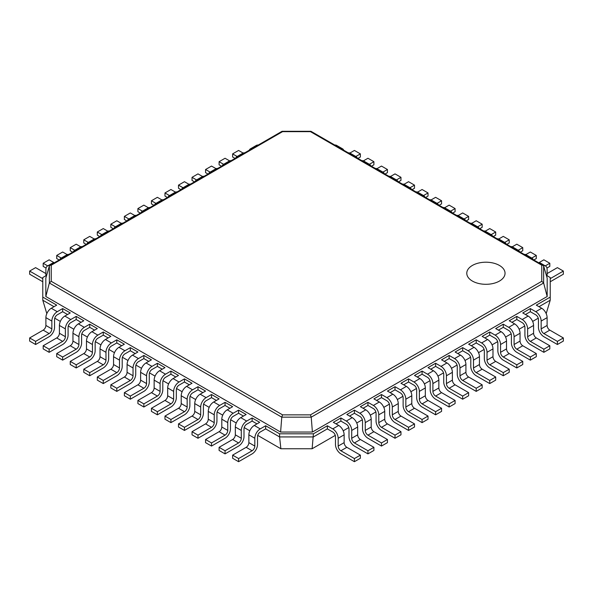 <?xml version="1.0" encoding="UTF-8"?>
<svg xmlns="http://www.w3.org/2000/svg" width="593" height="593" viewBox="0 0 593 593"><rect width="100%" height="100%" fill="white"/><g stroke="black" fill="none" stroke-linecap="round" stroke-linejoin="round"><path stroke-width="0.89" d="M312.4 432.045L311.221 417.175L543.64 282.994L547.176 296.5L312.4 432.045L280.6 432.045L281.779 417.153L282.557 414.863L51.235 281.304L51.235 265.204L282.557 131.653L310.443 131.653L541.765 265.204L541.765 281.304L310.443 414.863L282.557 414.863M310.443 414.863L311.221 417.153L281.779 417.153M311.006 131.327L543.121 265.338L543.633 265.975L543.633 282.972L541.765 281.304M546.361 275.322L550.222 277.554L550.222 297.086L536.287 305.136L541.698 308.256L535.746 311.696L530.335 308.568L522.752 312.948L528.17 316.069L522.211 319.508L516.799 316.38L509.224 320.761L514.635 323.882L508.683 327.321L503.272 324.193L495.689 328.574L501.1 331.695L495.148 335.134L489.736 332.006L482.161 336.379L487.572 339.507L481.62 342.947L476.201 339.819L468.626 344.192L474.037 347.32L468.085 350.76L462.673 347.631L455.098 352.005L460.509 355.133L454.557 358.572L449.138 355.444L441.563 359.818L446.974 362.946L441.022 366.385L435.61 363.257L428.027 367.63L433.446 370.758L427.486 374.198L422.075 371.07L414.5 375.443L419.911 378.571L413.958 382.011L408.547 378.883L400.964 383.256L406.383 386.384L400.423 389.823L395.012 386.695L387.437 391.069L392.848 394.197L386.895 397.636L381.484 394.508L373.901 398.881L379.312 402.01L373.36 405.449L367.949 402.321L360.374 406.694L365.785 409.822L359.832 413.262L354.414 410.134L346.838 414.507L352.249 417.635L346.297 421.074L340.886 417.946L333.31 422.32L338.722 425.448L332.762 428.887L327.351 425.759L313.415 433.809L279.585 433.809L265.649 425.759L260.238 428.887L254.278 425.448L259.69 422.32L252.114 417.946L246.703 421.074L240.751 417.635L246.162 414.507L238.586 410.134L233.168 413.262L227.215 409.822L232.626 406.694L225.051 402.321L219.64 405.449L213.688 402.01L219.099 398.881L211.516 394.508L206.105 397.636L200.152 394.197L205.563 391.069L197.988 386.695L192.577 389.823L186.617 386.384L192.036 383.256L184.453 378.883L179.042 382.011L173.089 378.571L178.5 375.443L170.925 371.07L165.514 374.198L159.554 370.758L164.973 367.63L157.39 363.257L151.978 366.385L146.026 362.946L151.437 359.818L143.862 355.444L138.443 358.572L132.491 355.133L137.902 352.005L130.327 347.631L124.915 350.76L118.963 347.32L124.374 344.192L116.799 339.819L111.38 342.947L105.428 339.507L110.839 336.379L103.264 332.006L97.852 335.134L91.9 331.695L97.311 328.574L89.728 324.193L84.317 327.321L78.365 323.882L83.776 320.761L76.2 316.38L70.789 319.508L64.83 316.069L70.248 312.948L62.665 308.568L57.254 311.696L51.302 308.256L56.713 305.136L42.778 297.086L42.778 277.554L46.639 275.322M543.64 265.998L547.176 278.139L547.176 296.5M280.6 432.045L45.824 296.5L49.36 282.994L281.779 417.175M543.121 265.338L541.765 265.204M546.19 313.615L550.222 300.214L550.222 297.086M550.222 300.214L538.993 306.692M530.335 308.568L530.335 311.696L535.746 314.824A3.825 2.209 60 0 1 538.451 319.508L538.451 327.321A7.657 4.418 -120 0 0 543.863 336.698L557.398 344.511L563.35 341.071L563.35 337.943L549.815 330.131A3.825 2.209 60 0 1 547.109 325.446L547.109 317.633A7.657 4.418 -120 0 0 541.698 308.256M557.398 344.511L557.398 341.383L543.863 333.57A3.825 2.209 60 0 1 541.157 328.885L541.157 321.072A7.657 4.418 -120 0 0 535.746 311.696M530.335 311.696L525.457 314.505M516.799 316.38L516.799 319.508L522.211 322.636A3.825 2.209 60 0 1 524.916 327.321L524.916 335.134A7.657 4.418 -120 0 0 530.335 344.511L543.863 352.324L549.815 348.884L549.815 345.756L536.287 337.943A3.825 2.209 60 0 1 533.581 333.259L533.581 325.446A7.657 4.418 -120 0 0 528.17 316.069M543.863 352.324L543.863 349.195L530.335 341.383A3.825 2.209 60 0 1 527.629 336.698L527.629 328.885A7.657 4.418 -120 0 0 522.211 319.508M516.799 319.508L511.929 322.318M503.272 324.193L503.272 327.321L508.683 330.442A3.825 2.209 60 0 1 511.388 335.134L511.388 342.947A7.657 4.418 -120 0 0 516.799 352.324L530.335 360.136L536.287 356.697L536.287 353.569L522.752 345.756A3.825 2.209 60 0 1 520.046 341.071L520.046 333.259A7.657 4.418 -120 0 0 514.635 323.882M530.335 360.136L530.335 357.008L516.799 349.195A3.825 2.209 60 0 1 514.094 344.511L514.094 336.698A7.657 4.418 -120 0 0 508.683 327.321M503.272 327.321L498.394 330.131M489.736 332.006L489.736 335.134L495.148 338.255A3.825 2.209 60 0 1 497.853 342.947L497.853 350.76A7.657 4.418 -120 0 0 503.272 360.136L516.799 367.949L522.752 364.51L522.752 361.382L509.224 353.569A3.825 2.209 60 0 1 506.518 348.884L506.518 341.071A7.657 4.418 -120 0 0 501.1 331.695M516.799 367.949L516.799 364.821L503.272 357.008A3.825 2.209 60 0 1 500.559 352.324L500.559 344.511A7.657 4.418 -120 0 0 495.148 335.134M489.736 335.134L484.866 337.943M476.201 339.819L476.201 342.947L481.62 346.067A3.825 2.209 60 0 1 484.325 350.76L484.325 358.572A7.657 4.418 -120 0 0 489.736 367.949L503.272 375.762L509.224 372.322L509.224 369.194L495.689 361.382A3.825 2.209 60 0 1 492.983 356.697L492.983 348.884A7.657 4.418 -120 0 0 487.572 339.507M503.272 375.762L503.272 372.634L489.736 364.821A3.825 2.209 60 0 1 487.031 360.136L487.031 352.324A7.657 4.418 -120 0 0 481.62 342.947M476.201 342.947L471.331 345.756M462.673 347.631L462.673 350.76L468.085 353.88A3.825 2.209 60 0 1 470.79 358.572L470.79 366.385A7.657 4.418 -120 0 0 476.201 375.762L489.736 383.575L495.689 380.135L495.689 377.007L482.161 369.194A3.825 2.209 60 0 1 479.455 364.51L479.455 356.697A7.657 4.418 -120 0 0 474.037 347.32M489.736 383.575L489.736 380.447L476.201 372.634A3.825 2.209 60 0 1 473.496 367.949L473.496 360.136A7.657 4.418 -120 0 0 468.085 350.76M462.673 350.76L457.803 353.569M449.138 355.444L449.138 358.572L454.557 361.693A3.825 2.209 60 0 1 457.262 366.385L457.262 374.198A7.657 4.418 -120 0 0 462.673 383.575L476.201 391.387L482.161 387.948L482.161 384.82L468.626 377.007A3.825 2.209 60 0 1 465.92 372.322L465.92 364.51A7.657 4.418 -120 0 0 460.509 355.133M476.201 391.387L476.201 388.259L462.673 380.447A3.825 2.209 60 0 1 459.968 375.762L459.968 367.949A7.657 4.418 -120 0 0 454.557 358.572M449.138 358.572L444.268 361.382M435.61 363.257L435.61 366.385L441.022 369.506A3.825 2.209 60 0 1 443.727 374.198L443.727 382.011A7.657 4.418 -120 0 0 449.138 391.387L462.673 399.2L468.626 395.761L468.626 392.633L455.098 384.82A3.825 2.209 60 0 1 452.385 380.135L452.385 372.322A7.657 4.418 -120 0 0 446.974 362.946M462.673 399.2L462.673 396.072L449.138 388.259A3.825 2.209 60 0 1 446.433 383.575L446.433 375.762A7.657 4.418 -120 0 0 441.022 366.385M435.61 366.385L430.74 369.194M422.075 371.07L422.075 374.198L427.486 377.318A3.825 2.209 60 0 1 430.199 382.011L430.199 389.823A7.657 4.418 -120 0 0 435.61 399.2L449.138 407.006L455.098 403.574L455.098 400.445L441.563 392.633A3.825 2.209 60 0 1 438.857 387.948L438.857 380.135A7.657 4.418 -120 0 0 433.446 370.758M449.138 407.006L449.138 403.885L435.61 396.072A3.825 2.209 60 0 1 432.905 391.387L432.905 383.575A7.657 4.418 -120 0 0 427.486 374.198M422.075 374.198L417.205 377.007M408.547 378.883L408.547 382.011L413.958 385.131A3.825 2.209 60 0 1 416.664 389.823L416.664 397.636A7.657 4.418 -120 0 0 422.075 407.006L435.61 414.818L441.563 411.386L441.563 408.258L428.027 400.445A3.825 2.209 60 0 1 425.322 395.761L425.322 387.948A7.657 4.418 -120 0 0 419.911 378.571M435.61 414.818L435.61 411.698L422.075 403.885A3.825 2.209 60 0 1 419.37 399.193L419.37 391.38A7.657 4.418 -120 0 0 413.958 382.011M408.547 382.011L403.67 384.82M395.012 386.695L395.012 389.823L400.423 392.944A3.825 2.209 60 0 1 403.129 397.636L403.129 405.449A7.657 4.418 -120 0 0 408.547 414.818L422.075 422.631L428.027 419.199L428.027 416.071L414.5 408.258A3.825 2.209 60 0 1 411.794 403.574L411.794 395.761A7.657 4.418 -120 0 0 406.383 386.384M422.075 422.631L422.075 419.51L408.547 411.698A3.825 2.209 60 0 1 405.842 407.006L405.842 399.193A7.657 4.418 -120 0 0 400.423 389.823M395.012 389.823L390.142 392.633M381.484 394.508L381.484 397.636L386.895 400.757A3.825 2.209 60 0 1 389.601 405.449L389.601 413.262A7.657 4.418 -120 0 0 395.012 422.631L408.547 430.444L414.5 427.012L414.5 423.884L400.964 416.071A3.825 2.209 60 0 1 398.259 411.386L398.259 403.574A7.657 4.418 -120 0 0 392.848 394.197M408.547 430.444L408.547 427.323L395.012 419.51A3.825 2.209 60 0 1 392.307 414.818L392.307 407.006A7.657 4.418 -120 0 0 386.895 397.636M381.484 397.636L376.607 400.445M367.949 402.321L367.949 405.449L373.36 408.57A3.825 2.209 60 0 1 376.066 413.262L376.066 421.074A7.657 4.418 -120 0 0 381.484 430.444L395.012 438.257L400.964 434.825L400.964 431.697L387.437 423.884A3.825 2.209 60 0 1 384.731 419.199L384.731 411.386A7.657 4.418 -120 0 0 379.312 402.01M395.012 438.257L395.012 435.136L381.484 427.323A3.825 2.209 60 0 1 378.771 422.631L378.771 414.818A7.657 4.418 -120 0 0 373.36 405.449M367.949 405.449L363.079 408.258M354.414 410.134L354.414 413.262L359.832 416.382A3.825 2.209 60 0 1 362.538 421.074L362.538 428.887A7.657 4.418 -120 0 0 367.949 438.257L381.484 446.069L387.437 442.637L387.437 439.509L373.901 431.697A3.825 2.209 60 0 1 371.196 427.012L371.196 419.199A7.657 4.418 -120 0 0 365.785 409.822M381.484 446.069L381.484 442.949L367.949 435.136A3.825 2.209 60 0 1 365.244 430.444L365.244 422.631A7.657 4.418 -120 0 0 359.832 413.262M354.414 413.262L349.544 416.071M340.886 417.946L340.886 421.074L346.297 424.195A3.825 2.209 60 0 1 349.003 428.887L349.003 436.7A7.657 4.418 -120 0 0 354.414 446.069L367.949 453.882L373.901 450.45L373.901 447.322L360.374 439.509A3.825 2.209 60 0 1 357.668 434.825L357.668 427.012A7.657 4.418 -120 0 0 352.249 417.635M367.949 453.882L367.949 450.762L354.414 442.949A3.825 2.209 60 0 1 351.708 438.257L351.708 430.444A7.657 4.418 -120 0 0 346.297 421.074M340.886 421.074L336.016 423.884M327.351 425.759L327.351 428.887L332.762 432.008A3.825 2.209 60 0 1 335.475 436.7L335.475 444.513A7.657 4.418 -120 0 0 340.886 453.882L354.414 461.695L360.374 458.263L360.374 455.135L346.838 447.322A3.825 2.209 60 0 1 344.133 442.637L344.133 434.825A7.657 4.418 -120 0 0 338.722 425.448M354.414 461.695L354.414 458.574L340.886 450.762A3.825 2.209 60 0 1 338.18 446.069L338.18 438.257A7.657 4.418 -120 0 0 332.762 428.887M327.351 428.887L313.415 436.93L279.585 436.93L279.585 433.809M335.267 435.388L312.118 448.753L280.882 448.753L279.585 436.93L265.649 428.887L265.649 425.759M312.118 448.753L313.415 433.809M45.824 296.5L45.824 278.139L49.367 265.975L49.879 265.338L51.235 265.204M51.235 281.304L49.367 282.972L49.367 265.975M311.221 131.794L310.443 131.653L311.221 131.794M281.779 131.794L282.557 131.653L281.779 131.794M550.222 281.771L563.35 274.196L563.35 271.068L550.222 278.651M547.109 275.76L547.109 269.504A7.657 4.418 120 0 0 545.523 266.005A7.657 4.418 120 0 0 543.507 265.701M563.35 271.068L557.398 267.636L547.109 273.573M538.244 318.196L532.662 321.428M524.716 326.009L519.127 329.241M511.181 333.822L505.592 337.054M497.653 341.635L492.064 344.867M484.118 349.447L478.529 352.679M470.59 357.26L465.001 360.492M457.055 365.073L451.466 368.305M443.527 372.886L437.938 376.11M429.992 380.699L424.403 383.923M416.456 388.511L410.867 391.736M402.929 396.324L397.34 399.549M389.393 404.137L383.804 407.361M375.866 411.95L370.277 415.174M362.33 419.762L356.741 422.987M348.803 427.575L343.214 430.8M563.35 337.943L557.398 341.383M549.815 345.756L543.863 349.195M536.287 353.569L530.335 357.008M522.752 361.382L516.799 364.821M509.224 369.194L503.272 372.634M495.689 377.007L489.736 380.447M482.161 384.82L476.201 388.259M468.626 392.633L462.673 396.072M455.098 400.445L449.138 403.885M441.563 408.258L435.61 411.698M428.027 416.071L422.075 419.51M414.5 423.884L408.547 427.323M400.964 431.697L395.012 435.136M387.437 439.509L381.484 442.949M373.901 447.322L367.949 450.762M360.374 455.135L354.414 458.574M265.649 428.887L260.238 432.008A3.825 2.209 120 0 0 257.525 436.7L257.525 444.513A7.657 4.418 -60 0 1 252.114 453.882L238.586 461.695L238.586 458.574L252.114 450.762A3.825 2.209 120 0 0 254.82 446.069L254.82 438.257A7.657 4.418 -60 0 1 260.238 428.887M238.586 461.695L232.626 458.263L232.626 455.135L246.162 447.322A3.825 2.209 120 0 0 248.867 442.637L248.867 434.825A7.657 4.418 -60 0 1 254.278 425.448M280.882 448.753L257.733 435.388M249.786 430.8L244.197 427.575M236.259 422.987L230.67 419.762M222.723 415.174L217.134 411.95M209.196 407.361L203.607 404.137M195.66 399.549L190.071 396.324M182.133 391.736L176.544 388.511M168.597 383.923L163.008 380.699M155.062 376.11L149.473 372.886M141.534 368.305L135.945 365.073M127.999 360.492L122.41 357.26M114.471 352.679L108.882 349.447M100.936 344.867L95.347 341.635M87.408 337.054L81.819 333.822M73.873 329.241L68.284 326.009M60.338 321.428L54.756 318.196M46.81 313.615L42.778 300.214L42.778 297.086M54.007 306.692L42.778 300.214M67.543 314.505L62.665 311.696L62.665 308.568M81.071 322.318L76.2 319.508L76.2 316.38M94.606 330.131L89.728 327.321L89.728 324.193M108.134 337.943L103.264 335.134L103.264 332.006M121.669 345.756L116.799 342.947L116.799 339.819M135.197 353.569L130.327 350.76L130.327 347.631M148.732 361.382L143.862 358.572L143.862 355.444M162.26 369.194L157.39 366.385L157.39 363.257M175.795 377.007L170.925 374.198L170.925 371.07M189.33 384.82L184.453 382.011L184.453 378.883M202.858 392.633L197.988 389.823L197.988 386.695M216.393 400.445L211.516 397.636L211.516 394.508M229.921 408.258L225.051 405.449L225.051 402.321M243.456 416.071L238.586 413.262L238.586 410.134M256.984 423.884L252.114 421.074L252.114 417.946M252.114 421.074L246.703 424.195A3.825 2.209 120 0 0 243.997 428.887L243.997 436.7A7.657 4.418 -60 0 1 238.586 446.069L225.051 453.882L225.051 450.762L238.586 442.949A3.825 2.209 120 0 0 241.292 438.257L241.292 430.444A7.657 4.418 -60 0 1 246.703 421.074M225.051 453.882L219.099 450.45L219.099 447.322L232.626 439.509A3.825 2.209 120 0 0 235.332 434.825L235.332 427.012A7.657 4.418 -60 0 1 240.751 417.635M238.586 413.262L233.168 416.382A3.825 2.209 120 0 0 230.462 421.074L230.462 428.887A7.657 4.418 -60 0 1 225.051 438.257L211.516 446.069L211.516 442.949L225.051 435.136A3.825 2.209 120 0 0 227.756 430.444L227.756 422.631A7.657 4.418 -60 0 1 233.168 413.262M211.516 446.069L205.563 442.637L205.563 439.509L219.099 431.697A3.825 2.209 120 0 0 221.804 427.012L221.804 419.199A7.657 4.418 -60 0 1 227.215 409.822M225.051 405.449L219.64 408.57A3.825 2.209 120 0 0 216.934 413.262L216.934 421.074A7.657 4.418 -60 0 1 211.516 430.444L197.988 438.257L197.988 435.136L211.516 427.323A3.825 2.209 120 0 0 214.229 422.631L214.229 414.818A7.657 4.418 -60 0 1 219.64 405.449M197.988 438.257L192.036 434.825L192.036 431.697L205.563 423.884A3.825 2.209 120 0 0 208.269 419.199L208.269 411.386A7.657 4.418 -60 0 1 213.688 402.01M211.516 397.636L206.105 400.757A3.825 2.209 120 0 0 203.399 405.449L203.399 413.262A7.657 4.418 -60 0 1 197.988 422.631L184.453 430.444L184.453 427.323L197.988 419.51A3.825 2.209 120 0 0 200.693 414.818L200.693 407.006A7.657 4.418 -60 0 1 206.105 397.636M184.453 430.444L178.5 427.012L178.5 423.884L192.036 416.071A3.825 2.209 120 0 0 194.741 411.386L194.741 403.574A7.657 4.418 -60 0 1 200.152 394.197M197.988 389.823L192.577 392.944A3.825 2.209 120 0 0 189.871 397.636L189.871 405.449A7.657 4.418 -60 0 1 184.453 414.818L170.925 422.631L170.925 419.51L184.453 411.698A3.825 2.209 120 0 0 187.158 407.006L187.158 399.193A7.657 4.418 -60 0 1 192.577 389.823M170.925 422.631L164.973 419.199L164.973 416.071L178.5 408.258A3.825 2.209 120 0 0 181.206 403.574L181.206 395.761A7.657 4.418 -60 0 1 186.617 386.384M184.453 382.011L179.042 385.131A3.825 2.209 120 0 0 176.336 389.823L176.336 397.636A7.657 4.418 -60 0 1 170.925 407.006L157.39 414.818L157.39 411.698L170.925 403.885A3.825 2.209 120 0 0 173.63 399.193L173.63 391.38A7.657 4.418 -60 0 1 179.042 382.011M157.39 414.818L151.437 411.386L151.437 408.258L164.973 400.445A3.825 2.209 120 0 0 167.678 395.761L167.678 387.948A7.657 4.418 -60 0 1 173.089 378.571M170.925 374.198L165.514 377.318A3.825 2.209 120 0 0 162.801 382.011L162.801 389.823A7.657 4.418 -60 0 1 157.39 399.2L143.862 407.006L143.862 403.885L157.39 396.072A3.825 2.209 120 0 0 160.095 391.387L160.095 383.575A7.657 4.418 -60 0 1 165.514 374.198M143.862 407.006L137.902 403.574L137.902 400.445L151.437 392.633A3.825 2.209 120 0 0 154.143 387.948L154.143 380.135A7.657 4.418 -60 0 1 159.554 370.758M157.39 366.385L151.978 369.506A3.825 2.209 120 0 0 149.273 374.198L149.273 382.011A7.657 4.418 -60 0 1 143.862 391.387L130.327 399.2L130.327 396.072L143.862 388.259A3.825 2.209 120 0 0 146.567 383.575L146.567 375.762A7.657 4.418 -60 0 1 151.978 366.385M130.327 399.2L124.374 395.761L124.374 392.633L137.902 384.82A3.825 2.209 120 0 0 140.615 380.135L140.615 372.322A7.657 4.418 -60 0 1 146.026 362.946M143.862 358.572L138.443 361.693A3.825 2.209 120 0 0 135.738 366.385L135.738 374.198A7.657 4.418 -60 0 1 130.327 383.575L116.799 391.387L116.799 388.259L130.327 380.447A3.825 2.209 120 0 0 133.032 375.762L133.032 367.949A7.657 4.418 -60 0 1 138.443 358.572M116.799 391.387L110.839 387.948L110.839 384.82L124.374 377.007A3.825 2.209 120 0 0 127.08 372.322L127.08 364.51A7.657 4.418 -60 0 1 132.491 355.133M130.327 350.76L124.915 353.88A3.825 2.209 120 0 0 122.21 358.572L122.21 366.385A7.657 4.418 -60 0 1 116.799 375.762L103.264 383.575L103.264 380.447L116.799 372.634A3.825 2.209 120 0 0 119.504 367.949L119.504 360.136A7.657 4.418 -60 0 1 124.915 350.76M103.264 383.575L97.311 380.135L97.311 377.007L110.839 369.194A3.825 2.209 120 0 0 113.545 364.51L113.545 356.697A7.657 4.418 -60 0 1 118.963 347.32M116.799 342.947L111.38 346.067A3.825 2.209 120 0 0 108.675 350.76L108.675 358.572A7.657 4.418 -60 0 1 103.264 367.949L89.728 375.762L89.728 372.634L103.264 364.821A3.825 2.209 120 0 0 105.969 360.136L105.969 352.324A7.657 4.418 -60 0 1 111.38 342.947M89.728 375.762L83.776 372.322L83.776 369.194L97.311 361.382A3.825 2.209 120 0 0 100.017 356.697L100.017 348.884A7.657 4.418 -60 0 1 105.428 339.507M103.264 335.134L97.852 338.255A3.825 2.209 120 0 0 95.147 342.947L95.147 350.76A7.657 4.418 -60 0 1 89.728 360.136L76.2 367.949L76.2 364.821L89.728 357.008A3.825 2.209 120 0 0 92.441 352.324L92.441 344.511A7.657 4.418 -60 0 1 97.852 335.134M76.2 367.949L70.248 364.51L70.248 361.382L83.776 353.569A3.825 2.209 120 0 0 86.482 348.884L86.482 341.071A7.657 4.418 -60 0 1 91.9 331.695M89.728 327.321L84.317 330.442A3.825 2.209 120 0 0 81.612 335.134L81.612 342.947A7.657 4.418 -60 0 1 76.2 352.324L62.665 360.136L62.665 357.008L76.2 349.195A3.825 2.209 120 0 0 78.906 344.511L78.906 336.698A7.657 4.418 -60 0 1 84.317 327.321M62.665 360.136L56.713 356.697L56.713 353.569L70.248 345.756A3.825 2.209 120 0 0 72.954 341.071L72.954 333.259A7.657 4.418 -60 0 1 78.365 323.882M76.2 319.508L70.789 322.636A3.825 2.209 120 0 0 68.084 327.321L68.084 335.134A7.657 4.418 -60 0 1 62.665 344.511L49.137 352.324L49.137 349.195L62.665 341.383A3.825 2.209 120 0 0 65.371 336.698L65.371 328.885A7.657 4.418 -60 0 1 70.789 319.508M49.137 352.324L43.185 348.884L43.185 345.756L56.713 337.943A3.825 2.209 120 0 0 59.419 333.259L59.419 325.446A7.657 4.418 -60 0 1 64.83 316.069M62.665 311.696L57.254 314.824A3.825 2.209 120 0 0 54.549 319.508L54.549 327.321A7.657 4.418 -60 0 1 49.137 336.698L35.602 344.511L35.602 341.383L49.137 333.57A3.825 2.209 120 0 0 51.843 328.885L51.843 321.072A7.657 4.418 -60 0 1 57.254 311.696M35.602 344.511L29.65 341.071L29.65 337.943L43.185 330.131A3.825 2.209 120 0 0 45.891 325.446L45.891 317.633A7.657 4.418 -60 0 1 51.302 308.256M357.927 158.42L360.374 157.004L360.374 153.883L354.414 150.444L349.877 153.061M343.755 150.237A7.657 4.418 120 0 0 342.546 148.813L336.594 145.374A7.657 4.418 120 0 0 334.756 145.04M360.374 153.883L355.844 156.493M342.546 148.813A7.657 4.418 120 0 0 340.716 148.48M371.455 166.233L373.901 164.817L373.901 161.696L367.949 158.257L363.413 160.873M357.282 158.049A7.657 4.418 120 0 0 356.082 156.626L350.122 153.187A7.657 4.418 120 0 0 348.291 152.853M373.901 161.696L369.38 164.305M356.082 156.626A7.657 4.418 120 0 0 354.243 156.293M384.99 174.046L387.437 172.63L387.437 169.509L381.484 166.07L376.94 168.686M370.818 165.862A7.657 4.418 120 0 0 369.609 164.439L363.657 160.999A7.657 4.418 120 0 0 361.819 160.666M387.437 169.509L382.908 172.118M369.609 164.439A7.657 4.418 120 0 0 367.779 164.105M398.518 181.858L400.964 180.442L400.964 177.322L395.012 173.882L390.476 176.499M384.346 173.675A7.657 4.418 120 0 0 383.145 172.252L377.192 168.812A7.657 4.418 120 0 0 375.354 168.479M400.964 177.322L396.443 179.931M383.145 172.252A7.657 4.418 120 0 0 381.306 171.918M412.053 189.671L414.5 188.255L414.5 185.135L408.547 181.695L404.003 184.312M397.881 181.488A7.657 4.418 120 0 0 396.673 180.064L390.72 176.625A7.657 4.418 120 0 0 388.889 176.291M414.5 185.135L409.978 187.744M396.673 180.064A7.657 4.418 120 0 0 394.842 179.731M425.581 197.484L428.027 196.068L428.027 192.947L422.075 189.508L417.539 192.125M411.409 189.3A7.657 4.418 120 0 0 410.208 187.877L404.256 184.438A7.657 4.418 120 0 0 402.417 184.104M428.027 192.947L423.506 195.557M410.208 187.877A7.657 4.418 120 0 0 408.369 187.544M439.116 205.297L441.563 203.881L441.563 200.76L435.61 197.321L431.067 199.937M424.944 197.113A7.657 4.418 120 0 0 423.736 195.69L417.783 192.251A7.657 4.418 120 0 0 415.952 191.917M441.563 200.76L437.041 203.369M423.736 195.69A7.657 4.418 120 0 0 421.905 195.356M452.644 213.109L455.098 211.694L455.098 208.566L449.138 205.134L444.602 207.75M438.479 204.926A7.657 4.418 120 0 0 437.271 203.503L431.319 200.063A7.657 4.418 120 0 0 429.48 199.73M455.098 208.566L450.569 211.182M437.271 203.503A7.657 4.418 120 0 0 435.432 203.169M466.18 220.922L468.626 219.506L468.626 216.378L462.673 212.946L458.137 215.563M452.007 212.739A7.657 4.418 120 0 0 450.806 211.316L444.846 207.876A7.657 4.418 120 0 0 443.015 207.543M468.626 216.378L464.104 218.995M450.806 211.316A7.657 4.418 120 0 0 448.968 210.982M479.715 228.735L482.161 227.319L482.161 224.191L476.201 220.759L471.665 223.376M465.542 220.552A7.657 4.418 120 0 0 464.334 219.128L458.382 215.689A7.657 4.418 120 0 0 456.543 215.355M482.161 224.191L477.632 226.808M464.334 219.128A7.657 4.418 120 0 0 462.503 218.795M493.243 236.548L495.689 235.132L495.689 232.004L489.736 228.572L485.2 231.188M479.07 228.364A7.657 4.418 120 0 0 477.869 226.941L471.909 223.502A7.657 4.418 120 0 0 470.079 223.168M495.689 232.004L491.167 234.62M477.869 226.941A7.657 4.418 120 0 0 476.031 226.608M506.778 244.36L509.224 242.945L509.224 239.817L503.272 236.385L498.728 239.001M492.605 236.177A7.657 4.418 120 0 0 491.397 234.754L485.445 231.314A7.657 4.418 120 0 0 483.606 230.981M509.224 239.817L504.695 242.433M491.397 234.754A7.657 4.418 120 0 0 489.566 234.42M520.306 252.173L522.752 250.757L522.752 247.629L516.799 244.197L512.263 246.814M506.133 243.99A7.657 4.418 120 0 0 504.932 242.567L498.98 239.127A7.657 4.418 120 0 0 497.142 238.794M522.752 247.629L518.23 250.246M504.932 242.567A7.657 4.418 120 0 0 503.094 242.233M533.841 259.986L536.287 258.57L536.287 255.442L530.335 252.01L525.791 254.627M519.668 251.803A7.657 4.418 120 0 0 518.46 250.379L512.508 246.94A7.657 4.418 120 0 0 510.677 246.606M536.287 255.442L531.765 258.059M518.46 250.379A7.657 4.418 120 0 0 516.629 250.046M546.939 268.043L549.815 266.383L549.815 263.255L543.863 259.823L539.326 262.44M533.196 259.615A7.657 4.418 120 0 0 531.995 258.192L526.043 254.753A7.657 4.418 120 0 0 524.205 254.419M549.815 263.255L545.293 265.872M531.995 258.192A7.657 4.418 120 0 0 530.157 257.859M238.586 458.574L232.626 455.135M225.051 450.762L219.099 447.322M211.516 442.949L205.563 439.509M197.988 435.136L192.036 431.697M184.453 427.323L178.5 423.884M170.925 419.51L164.973 416.071M157.39 411.698L151.437 408.258M143.862 403.885L137.902 400.445M130.327 396.072L124.374 392.633M116.799 388.259L110.839 384.82M103.264 380.447L97.311 377.007M89.728 372.634L83.776 369.194M76.2 364.821L70.248 361.382M62.665 357.008L56.713 353.569M49.137 349.195L43.185 345.756M35.602 341.383L29.65 337.943M42.778 281.771L29.65 274.196L29.65 271.068L42.778 278.651M45.891 275.76L45.891 269.504A7.657 4.418 60 0 1 47.477 266.005A7.657 4.418 60 0 1 49.493 265.701M29.65 271.068L35.602 267.636L45.891 273.573M235.073 158.42L232.626 157.004L232.626 153.883L238.586 150.444L243.123 153.061M249.245 150.237A7.657 4.418 60 0 1 250.454 148.813L256.406 145.374A7.657 4.418 60 0 1 258.244 145.04M232.626 153.883L237.156 156.493M250.454 148.813A7.657 4.418 60 0 1 252.284 148.48M46.061 268.043L43.185 266.383L43.185 263.255L47.707 265.872M59.804 259.615A7.657 4.418 60 0 1 61.005 258.192A7.657 4.418 60 0 1 62.843 257.859M43.185 263.255L49.137 259.823L53.674 262.44M61.005 258.192L66.957 254.753A7.657 4.418 60 0 1 68.795 254.419M59.159 259.986L56.713 258.57L56.713 255.442L61.235 258.059M73.332 251.803A7.657 4.418 60 0 1 74.54 250.379A7.657 4.418 60 0 1 76.371 250.046M56.713 255.442L62.665 252.01L67.209 254.627M74.54 250.379L80.492 246.94A7.657 4.418 60 0 1 82.323 246.606M72.694 252.173L70.248 250.757L70.248 247.629L74.77 250.246M86.867 243.99A7.657 4.418 60 0 1 88.068 242.567A7.657 4.418 60 0 1 89.906 242.233M70.248 247.629L76.2 244.197L80.737 246.814M88.068 242.567L94.02 239.127A7.657 4.418 60 0 1 95.858 238.794M86.222 244.36L83.776 242.945L83.776 239.817L88.305 242.433M100.395 236.177A7.657 4.418 60 0 1 101.603 234.754A7.657 4.418 60 0 1 103.434 234.42M83.776 239.817L89.728 236.385L94.272 239.001M101.603 234.754L107.555 231.314A7.657 4.418 60 0 1 109.394 230.981M99.757 236.548L97.311 235.132L97.311 232.004L101.833 234.62M113.93 228.364A7.657 4.418 60 0 1 115.131 226.941A7.657 4.418 60 0 1 116.969 226.608M97.311 232.004L103.264 228.572L107.8 231.188M115.131 226.941L121.091 223.502A7.657 4.418 60 0 1 122.921 223.168M113.285 228.735L110.839 227.319L110.839 224.191L115.368 226.808M127.458 220.552A7.657 4.418 60 0 1 128.666 219.128A7.657 4.418 60 0 1 130.497 218.795M110.839 224.191L116.799 220.759L121.335 223.376M128.666 219.128L134.618 215.689A7.657 4.418 60 0 1 136.457 215.355M126.82 220.922L124.374 219.506L124.374 216.378L128.896 218.995M140.993 212.739A7.657 4.418 60 0 1 142.194 211.316A7.657 4.418 60 0 1 144.032 210.982M124.374 216.378L130.327 212.946L134.863 215.563M142.194 211.316L148.154 207.876A7.657 4.418 60 0 1 149.985 207.543M140.356 213.109L137.902 211.694L137.902 208.566L142.431 211.182M154.521 204.926A7.657 4.418 60 0 1 155.729 203.503A7.657 4.418 60 0 1 157.568 203.169M137.902 208.566L143.862 205.134L148.398 207.75M155.729 203.503L161.681 200.063A7.657 4.418 60 0 1 163.52 199.73M153.883 205.297L151.437 203.881L151.437 200.76L155.959 203.369M168.056 197.113A7.657 4.418 60 0 1 169.264 195.69A7.657 4.418 60 0 1 171.095 195.356M151.437 200.76L157.39 197.321L161.933 199.937M169.264 195.69L175.217 192.251A7.657 4.418 60 0 1 177.048 191.917M167.419 197.484L164.973 196.068L164.973 192.947L169.494 195.557M181.591 189.3A7.657 4.418 60 0 1 182.792 187.877A7.657 4.418 60 0 1 184.631 187.544M164.973 192.947L170.925 189.508L175.461 192.125M182.792 187.877L188.744 184.438A7.657 4.418 60 0 1 190.583 184.104M180.947 189.671L178.5 188.255L178.5 185.135L183.022 187.744M195.119 181.488A7.657 4.418 60 0 1 196.327 180.064A7.657 4.418 60 0 1 198.158 179.731M178.5 185.135L184.453 181.695L188.997 184.312M196.327 180.064L202.28 176.625A7.657 4.418 60 0 1 204.111 176.291M194.482 181.858L192.036 180.442L192.036 177.322L196.557 179.931M208.654 173.675A7.657 4.418 60 0 1 209.855 172.252A7.657 4.418 60 0 1 211.694 171.918M192.036 177.322L197.988 173.882L202.524 176.499M209.855 172.252L215.808 168.812A7.657 4.418 60 0 1 217.646 168.479M208.01 174.046L205.563 172.63L205.563 169.509L210.092 172.118M222.182 165.862A7.657 4.418 60 0 1 223.391 164.439A7.657 4.418 60 0 1 225.221 164.105M205.563 169.509L211.516 166.07L216.06 168.686M223.391 164.439L229.343 160.999A7.657 4.418 60 0 1 231.181 160.666M221.545 166.233L219.099 164.817L219.099 161.696L223.62 164.305M235.718 158.049A7.657 4.418 60 0 1 236.918 156.626A7.657 4.418 60 0 1 238.757 156.293M219.099 161.696L225.051 158.257L229.587 160.873M236.918 156.626L242.878 153.187A7.657 4.418 60 0 1 244.709 152.853M472.384 265.442A19.139 11.052 180 0 1 504.398 270.401A19.139 11.052 180 0 1 480.96 283.928A19.139 11.052 180 0 1 472.384 265.442M547.109 317.633L541.157 321.072M533.581 325.446L527.629 328.885M520.046 333.259L514.094 336.698M506.518 341.071L500.559 344.511M492.983 348.884L487.031 352.324M479.455 356.697L473.496 360.136M465.92 364.51L459.968 367.949M452.385 372.322L446.433 375.762M438.857 380.135L432.905 383.575M425.322 387.948L419.37 391.38M411.794 395.761L405.842 399.193M398.259 403.574L392.307 407.006M384.731 411.386L378.771 414.818M371.196 419.199L365.244 422.631M357.668 427.012L351.708 430.444M344.133 434.825L338.18 438.257M547.109 325.446L541.157 328.885M549.815 330.131L543.863 333.57M533.581 333.259L527.629 336.698M536.287 337.943L530.335 341.383M520.046 341.071L514.094 344.511M522.752 345.756L516.799 349.195M506.518 348.884L500.559 352.324M509.224 353.569L503.272 357.008M492.983 356.697L487.031 360.136M495.689 361.382L489.736 364.821M479.455 364.51L473.496 367.949M482.161 369.194L476.201 372.634M465.92 372.322L459.968 375.762M468.626 377.007L462.673 380.447M452.385 380.135L446.433 383.575M455.098 384.82L449.138 388.259M438.857 387.948L432.905 391.387M441.563 392.633L435.61 396.072M425.322 395.761L419.37 399.193M428.027 400.445L422.075 403.885M411.794 403.574L405.842 407.006M414.5 408.258L408.547 411.698M398.259 411.386L392.307 414.818M400.964 416.071L395.012 419.51M384.731 419.199L378.771 422.631M387.437 423.884L381.484 427.323M371.196 427.012L365.244 430.444M373.901 431.697L367.949 435.136M357.668 434.825L351.708 438.257M360.374 439.509L354.414 442.949M344.133 442.637L338.18 446.069M346.838 447.322L340.886 450.762M254.82 438.257L248.867 434.825M241.292 430.444L235.332 427.012M227.756 422.631L221.804 419.199M214.229 414.818L208.269 411.386M200.693 407.006L194.741 403.574M187.158 399.193L181.206 395.761M173.63 391.38L167.678 387.948M160.095 383.575L154.143 380.135M146.567 375.762L140.615 372.322M133.032 367.949L127.08 364.51M119.504 360.136L113.545 356.697M105.969 352.324L100.017 348.884M92.441 344.511L86.482 341.071M78.906 336.698L72.954 333.259M65.371 328.885L59.419 325.446M51.843 321.072L45.891 317.633M254.82 446.069L248.867 442.637M252.114 450.762L246.162 447.322M241.292 438.257L235.332 434.825M238.586 442.949L232.626 439.509M227.756 430.444L221.804 427.012M225.051 435.136L219.099 431.697M214.229 422.631L208.269 419.199M211.516 427.323L205.563 423.884M200.693 414.818L194.741 411.386M197.988 419.51L192.036 416.071M187.158 407.006L181.206 403.574M184.453 411.698L178.5 408.258M173.63 399.193L167.678 395.761M170.925 403.885L164.973 400.445M160.095 391.387L154.143 387.948M157.39 396.072L151.437 392.633M146.567 383.575L140.615 380.135M143.862 388.259L137.902 384.82M133.032 375.762L127.08 372.322M130.327 380.447L124.374 377.007M119.504 367.949L113.545 364.51M116.799 372.634L110.839 369.194M105.969 360.136L100.017 356.697M103.264 364.821L97.311 361.382M92.441 352.324L86.482 348.884M89.728 357.008L83.776 353.569M78.906 344.511L72.954 341.071M76.2 349.195L70.248 345.756M65.371 336.698L59.419 333.259M62.665 341.383L56.713 337.943M51.843 328.885L45.891 325.446M49.137 333.57L43.185 330.131M282.098 131.305L310.902 131.305M49.879 265.338L281.994 131.327M545.523 266.005L539.571 262.566M53.429 262.566L47.477 266.005"/></g></svg>
